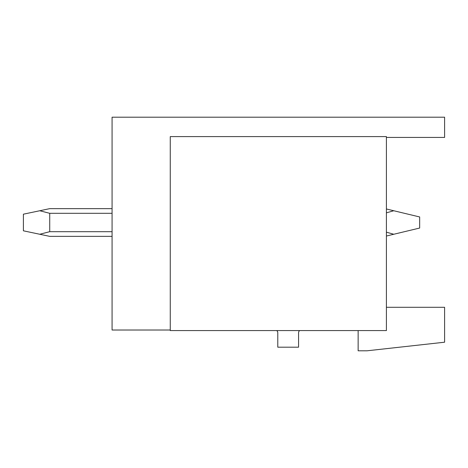 <?xml version="1.0" encoding="UTF-8"?>
<svg xmlns="http://www.w3.org/2000/svg" width="468" height="468" viewBox="0 0 468 468"><rect width="100%" height="100%" fill="white"/><g stroke="black" fill="none" stroke-linecap="round" stroke-linejoin="round"><path stroke-width="0.7" d="M170.264 330.016L112.074 330.016L112.074 117.199L444.6 117.199L444.6 137.428L386.41 137.428M386.41 136.597L170.264 136.597L170.264 330.572L386.41 330.572L386.41 136.597M276.676 330.572A2.773 2.773 0 0 1 277.781 332.789L277.781 347.197L298.566 347.197L298.566 332.789A2.773 2.773 0 0 1 299.672 330.572M386.41 307.295L444.6 307.295L444.6 342.207L367.011 350.801L358.143 350.801L358.143 330.572M112.074 236.358L49.725 236.358L23.4 230.812L23.4 214.186L39.757 210.746L49.725 213.309L49.725 231.689L112.074 231.689M386.41 232.175L393.769 234.257L419.661 228.045L419.661 216.959L386.41 208.98M49.725 231.689L39.757 234.257M386.41 236.024L393.769 234.257M49.725 213.309L112.074 213.309M386.41 212.829L393.769 210.746M39.757 210.746L49.725 208.646L112.074 208.646"/></g></svg>
